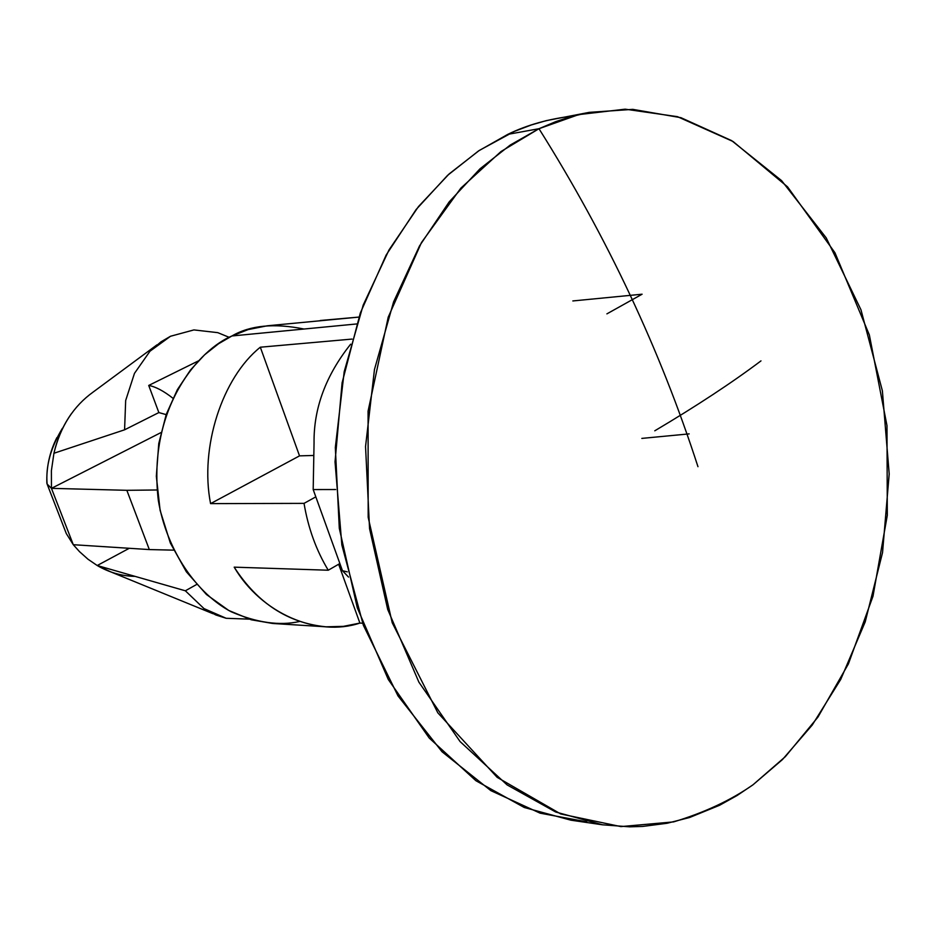<?xml version="1.0" encoding="UTF-8"?>
<svg xmlns="http://www.w3.org/2000/svg" width="936" height="936" viewBox="0 0 936 936"><rect width="100%" height="100%" fill="white"/><g stroke="black" fill="none" stroke-linecap="round" stroke-linejoin="round"><path stroke-width="1.4" d="M134.398 576.365C121.411 576.003 109.009 572.387 97.215 565.519L88.007 559.237L79.478 551.62L73.277 544.705L66.292 533.543L73.277 544.705L79.478 551.62L88.007 559.237L97.215 565.519L129.285 548.285L97.215 565.519L185.351 590.791L203.978 608.587L226.173 618.287L249.105 619.141L226.173 618.287L215.83 614.975L203.978 608.587L185.351 590.791L196.525 584.555L185.351 590.791L97.215 565.519L110.928 571.954L212.94 613.688M156.92 344.881L93.272 391.962C73.429 406.201 60.313 426.629 53.937 453.258L51.398 470.668L51.457 488.346L160.945 432.596L51.457 488.346L47.116 484.041L66.292 533.543L47.116 484.041L51.457 488.346L51.398 470.668L53.937 453.258C57.318 438.411 63.192 425.155 71.557 413.478M73.277 544.705L51.457 488.346L126.84 490.312L149.327 549.572L73.277 544.705L149.327 549.572L173.593 550.146L149.327 549.572L126.84 490.312L157.072 489.984L126.84 490.312L51.457 488.346L73.277 544.705M62.396 428.302C50.684 447.712 45.583 466.292 47.116 484.041C45.583 466.292 50.684 447.712 62.396 428.302M47.116 484.041L66.292 533.543M124.582 429.811L158.851 412.577L148.719 385.445L198.385 360.91L148.719 385.445L158.851 412.577L124.582 429.811L125.67 400.514L124.582 429.811L53.937 453.258L124.582 429.811M229.226 337.358L217.784 332.654L193.916 329.917L170.516 336.258L149.982 351.211L134.468 373.37L125.67 400.514L134.468 373.37L149.982 351.211L160.98 341.839L170.516 336.258L193.916 329.917L217.784 332.654L229.226 337.358M586.767 821.843L540.142 813.173L490.85 790.639L442.038 751.76L398.011 695.928L363.379 625.307L341.851 544.986L335.029 461.869L342.096 382.824L360.325 312.987L386.147 255.06L416.122 209.524L447.537 175.395L478.471 150.977L507.792 134.363C526.898 124.991 548.847 118.837 573.639 115.9M606.902 313.864L642.108 294.208L572.844 300.947M304.036 503.369L315.818 496.864L304.036 503.369C308.166 528.044 316.239 550.333 328.255 570.223L339.873 563.53L315.818 496.864L339.873 563.53L328.255 570.223C316.239 550.333 308.166 528.044 304.036 503.369L210.577 503.626L304.036 503.369M313.817 455.458L299.532 455.867L210.577 503.626C199.532 447.478 222.171 377.711 260.313 347.209L352.065 339.078L260.313 347.209C222.171 377.711 199.532 447.478 210.577 503.626L299.532 455.867L260.313 347.209L299.532 455.867L313.817 455.458M654.779 430.806C696.606 405.978 732.01 382.672 760.98 360.886M641.827 438.399L689.188 433.883M299.485 621.504C279.607 625.985 256.873 622.756 231.262 611.805C197.438 593.986 166.807 551.433 158.324 500.397C147.268 406.259 200.468 348.871 231.941 335.965C250.169 325.318 274.189 323.002 303.989 329.027M320.323 320.486L358.909 317.082L267.134 325.81L248.134 329.589L231.941 335.965L218.544 343.758L204.551 354.849L190.523 369.942L177.36 389.68L166.269 414.332L158.757 443.582L156.335 476.284L160.103 510.331L170.352 543.055L186.334 571.767L206.458 594.512L228.723 610.447L251.257 619.784L272.668 623.47L326.02 626.816C288.066 623.072 257.459 603.182 234.187 567.157L328.255 570.223L234.187 567.157C261.425 613.7 317.386 637.322 359.892 623.072L343.36 626.371L326.02 626.816M231.941 335.965L356.616 323.961L231.941 335.965M362.618 623.236L359.892 623.072L338.645 564.232L359.892 623.072L362.618 623.236M342.471 570.726L347.291 571.873L342.471 570.726L348.543 577.079L342.471 570.726L339.873 563.53L342.471 570.726M335.673 489.528L313.186 489.563L315.818 496.864L313.186 489.563L314.051 442.95C313.607 408.342 325.81 375.418 350.661 344.179C325.81 375.418 313.607 408.342 314.051 442.95L313.186 489.563L335.673 489.528M589.27 112.355L546.226 120.65L531.496 124.897L514.297 131.426L479.232 150.474L449.104 173.956L418.462 206.587L389.002 249.947L363.215 305.054L344.202 371.662L335.322 447.56L339.3 528.337L357.295 607.838L388.288 679.489L429.238 738.048L475.956 780.753L524.277 807.499L570.878 820.182L602.515 824.803L555.68 812.003L507.101 784.906L460.114 741.605L418.895 682.168L387.691 609.406L369.556 528.653L365.543 446.589L374.47 369.486L393.6 301.848L419.539 245.899L449.175 201.895L479.992 168.819L510.272 145.022L538.984 128.712L555.738 121.645L570.106 116.895L589.27 112.355L632.783 109.36L680.952 117.69L731.695 140.657L781.607 180.636L826.231 237.896L860.968 309.781L882.379 390.815L889.2 473.967L882.543 552.579L865.215 621.867L840.715 679.442L812.261 725.014L782.438 759.587L752.977 784.813L737.135 795.483L719.538 805.299L689.575 817.514L667.111 823.27L642.669 826.429L629.729 826.827L602.515 824.803M507.792 134.363L538.984 128.712L507.792 134.363M538.984 128.712L501.006 151.527L460.828 188.159L421.492 242.506L388.218 317.175L368.082 411.126L368.176 517.304L392.219 622.756L437.826 712.822L497.168 777.348L560.699 813.957L620.896 826.593L673.581 821.902C704.41 812.612 730.876 800.257 752.977 784.813L785.339 756.662L817.97 717.058L848.402 663.905L872.995 596.232L887.305 515.291L886.977 425.611L869.368 334.994L834.959 252.755L787.574 186.872L733.11 141.535L677.488 116.672L625.166 109.173L578.694 114.613L538.984 128.712C607.136 237.065 660.137 349.725 697.963 466.69C660.137 349.725 607.136 237.065 538.984 128.712M166.163 414.613L158.851 412.577L166.163 414.613M172.926 398.245C163.624 390.944 155.551 386.685 148.719 385.445C155.551 386.685 163.624 390.944 172.926 398.245M46.882 483.397C46.273 467.356 49.596 452.1 56.862 437.638"/></g></svg>
